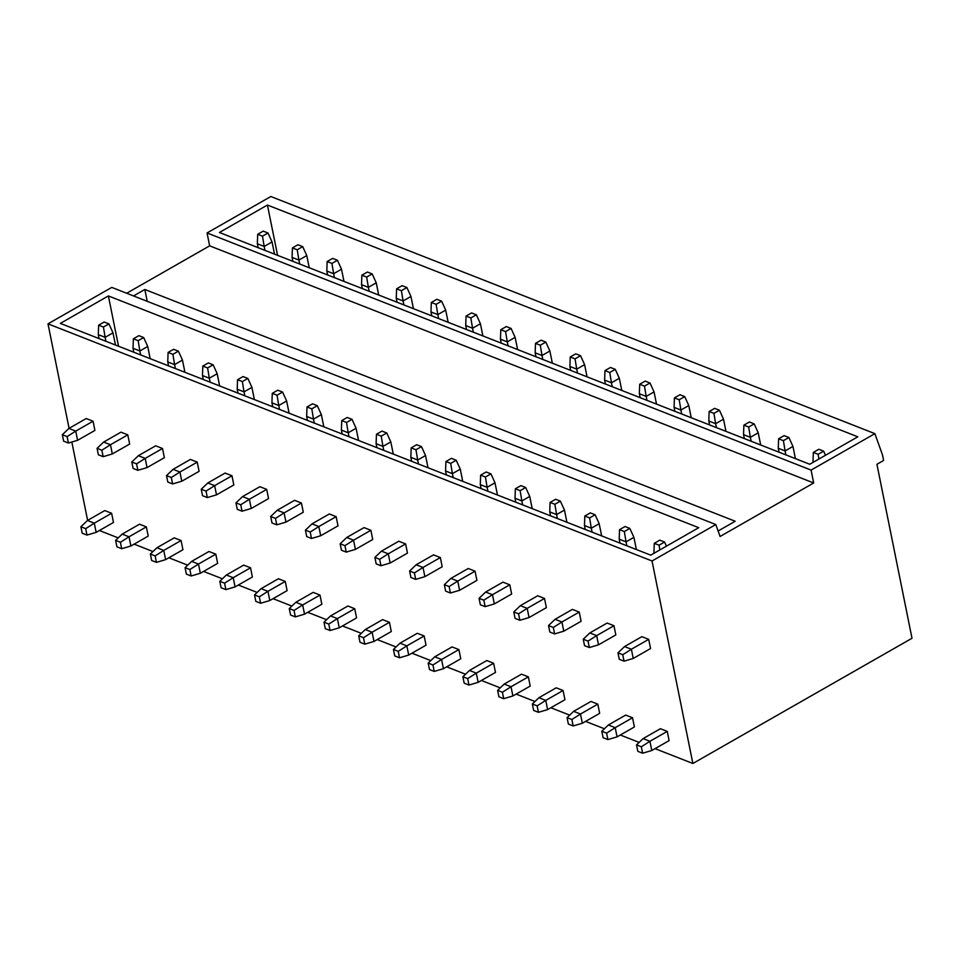 <?xml version="1.0" encoding="UTF-8"?>
<svg xmlns="http://www.w3.org/2000/svg" width="960" height="960" viewBox="0 0 960 960"><rect width="100%" height="100%" fill="white"/><g stroke="black" fill="none" stroke-linecap="round" stroke-linejoin="round"><path stroke-width="1.44" d="M118.524 346.224L108.384 295.932L60.348 323.388L650.712 555.156L698.736 527.7L108.384 295.932M126.684 293.256L209.652 245.844L207.06 232.956L811.092 470.088L813.684 482.976L720.084 536.472L715.812 524.544L111.78 287.4L48 323.844L69.072 428.34M207.06 232.956L270.84 196.512L874.872 433.644L882.504 454.944L883.62 460.476L876.924 464.292L912 638.268L692.868 763.488L655.044 748.644M71.832 442.032L87.624 520.38M133.524 295.944L144.84 289.476L147.228 301.32M277.572 255.324L267.432 205.044L857.796 436.812L809.76 464.256L219.408 232.488L267.432 205.044M144.84 289.476L735.192 521.244L718.128 531M99.408 530.508L118.236 537.9M134.136 544.14L152.964 551.532M168.864 557.772L187.692 565.164M203.592 571.404L222.42 578.796M238.32 585.036L257.148 592.428M273.048 598.68L291.876 606.06M307.776 612.312L326.592 619.692M342.504 625.944L361.32 633.336M377.232 639.576L396.048 646.968M411.96 653.208L430.776 660.6M446.688 666.84L465.504 674.232M481.416 680.472L500.232 687.864M516.144 694.104L534.96 701.496M550.86 707.748L569.688 715.128M585.588 721.38L604.416 728.772M620.316 735.012L639.144 742.404M811.092 470.088L874.872 433.644M209.652 245.844L813.684 482.976M48 323.844L652.032 560.988L692.868 763.488M111.624 513.264L104.784 510.576L87.468 520.476L94.296 523.164L111.624 513.264L113.484 522.468L96.156 532.368L94.296 523.164L85.68 528.636L86.976 535.08L96.156 532.368M93.06 421.212L86.232 418.536L68.904 428.436L75.744 431.112L93.06 421.212L94.92 430.416L77.592 440.316L75.744 431.112L67.116 436.596L62.34 434.712L68.904 428.436M146.352 526.896L139.512 524.208L122.196 534.108L129.024 536.796L146.352 526.896L148.212 536.1L130.884 546L129.024 536.796L120.408 542.28L121.704 548.712L130.884 546M127.788 434.844L120.96 432.168L103.632 442.068L110.472 444.744L127.788 434.844L129.648 444.06L112.32 453.948L110.472 444.744L101.844 450.228L97.068 448.344L103.632 442.068M181.08 540.528L174.24 537.852L156.924 547.752L163.752 550.428L181.08 540.528L182.94 549.732L165.612 559.632L163.752 550.428L155.136 555.912L156.432 562.356L165.612 559.632M162.516 448.488L155.688 445.8L138.36 455.7L145.2 458.388L162.516 448.488L164.376 457.692L147.048 467.592L145.2 458.388L136.572 463.86L131.784 461.976L138.36 455.7M215.808 554.16L208.968 551.484L191.652 561.384L198.48 564.06L215.808 554.16L217.656 563.364L200.34 573.264L198.48 564.06L189.864 569.544L191.16 575.988L200.34 573.264M197.244 462.12L190.404 459.432L173.088 469.332L179.928 472.02L197.244 462.12L199.104 471.324L181.776 481.224L179.928 472.02L171.3 477.492L166.512 475.62L173.088 469.332M250.536 567.792L243.696 565.116L226.368 575.016L233.208 577.692L250.536 567.792L252.384 577.008L235.068 586.896L233.208 577.692L224.592 583.176L225.888 589.62L235.068 586.896M231.972 475.752L225.132 473.064L207.816 482.964L214.644 485.652L231.972 475.752L233.832 484.956L216.504 494.856L214.644 485.652L206.028 491.124L201.24 489.252L207.816 482.964M285.264 581.436L278.424 578.748L261.096 588.648L267.936 591.336L285.264 581.436L287.112 590.64L269.796 600.54L267.936 591.336L259.32 596.808L260.616 603.252L269.796 600.54M266.7 489.384L259.86 486.696L242.544 496.596L249.372 499.284L266.7 489.384L268.56 498.588L251.232 508.488L249.372 499.284L240.756 504.756L235.968 502.884L242.544 496.596M319.992 595.068L313.152 592.38L295.824 602.28L302.664 604.968L319.992 595.068L321.84 604.272L304.524 614.172L302.664 604.968L294.048 610.44L295.344 616.884L304.524 614.172M301.428 503.016L294.588 500.328L277.272 510.228L284.1 512.916L301.428 503.016L303.288 512.22L285.96 522.12L284.1 512.916L275.484 518.4L270.696 516.516L277.272 510.228M354.72 608.7L347.88 606.012L330.552 615.912L337.392 618.6L354.72 608.7L356.568 617.904L339.252 627.804L337.392 618.6L328.776 624.072L330.072 630.516L339.252 627.804M336.156 516.648L329.316 513.972L312 523.872L318.828 526.548L336.156 516.648L338.016 525.852L320.688 535.752L318.828 526.548L310.212 532.032L305.424 530.148L312 523.872M389.436 622.332L382.608 619.644L365.28 629.544L372.12 632.232L389.436 622.332L391.296 631.536L373.98 641.436L372.12 632.232L363.492 637.704L364.8 644.148L373.98 641.436M370.884 530.28L364.044 527.604L346.728 537.504L353.556 540.18L370.884 530.28L372.732 539.484L355.416 549.384L353.556 540.18L344.94 545.664L340.152 543.78L346.728 537.504M424.164 635.964L417.336 633.276L400.008 643.176L406.848 645.864L424.164 635.964L426.024 645.168L408.696 655.068L406.848 645.864L398.22 651.348L399.528 657.78L408.696 655.068M405.612 543.912L398.772 541.236L381.444 551.136L388.284 553.812L405.612 543.912L407.46 553.128L390.144 563.016L388.284 553.812L379.668 559.296L374.88 557.412L381.444 551.136M458.892 649.596L452.064 646.92L434.736 656.82L441.576 659.496L458.892 649.596L460.752 658.8L443.424 668.7L441.576 659.496L432.948 664.98L434.256 671.424L443.424 668.7M440.34 557.556L433.5 554.868L416.172 564.768L423.012 567.456L440.34 557.556L442.188 566.76L424.872 576.66L423.012 567.456L414.396 572.928L409.608 571.044L416.172 564.768M493.62 663.228L486.792 660.552L469.464 670.452L476.304 673.128L493.62 663.228L495.48 672.432L478.152 682.332L476.304 673.128L467.676 678.612L468.972 685.056L478.152 682.332M475.068 571.188L468.228 568.5L450.9 578.4L457.74 581.088L475.068 571.188L476.916 580.392L459.6 590.292L457.74 581.088L449.124 586.56L444.336 584.688L450.9 578.4M528.348 676.86L521.508 674.184L504.192 684.084L511.032 686.76L528.348 676.86L530.208 686.076L512.88 695.964L511.032 686.76L502.404 692.244L503.7 698.688L512.88 695.964M509.784 584.82L502.956 582.132L485.628 592.032L492.468 594.72L509.784 584.82L511.644 594.024L494.328 603.924L492.468 594.72L483.84 600.192L479.064 598.32L485.628 592.032M563.076 690.504L556.236 687.816L538.92 697.716L545.76 700.404L563.076 690.504L564.936 699.708L547.608 709.608L545.76 700.404L537.132 705.876L538.428 712.32L547.608 709.608M544.512 598.452L537.684 595.764L520.356 605.664L527.196 608.352L544.512 598.452L546.372 607.656L529.056 617.556L527.196 608.352L518.568 613.824L513.792 611.952L520.356 605.664M597.804 704.136L590.964 701.448L573.648 711.348L580.476 714.036L597.804 704.136L599.664 713.34L582.336 723.24L580.476 714.036L571.86 719.508L573.156 725.952L582.336 723.24M579.24 612.084L572.412 609.396L555.084 619.296L561.924 621.984L579.24 612.084L581.1 621.288L563.772 631.188L561.924 621.984L553.296 627.468L548.52 625.584L555.084 619.296M632.532 717.768L625.692 715.08L608.376 724.98L615.204 727.668L632.532 717.768L634.392 726.972L617.064 736.872L615.204 727.668L606.588 733.14L607.884 739.584L617.064 736.872M613.968 625.716L607.14 623.04L589.812 632.94L596.652 635.616L613.968 625.716L615.828 634.92L598.5 644.82L596.652 635.616L588.024 641.1L583.248 639.216L589.812 632.94M667.26 731.4L660.42 728.712L643.104 738.612L649.932 741.3L667.26 731.4L669.12 740.604L651.792 750.504L649.932 741.3L641.316 746.772L642.612 753.216L651.792 750.504M648.696 639.348L641.868 636.672L624.54 646.572L631.38 649.248L648.696 639.348L650.556 648.552L633.228 658.452L631.38 649.248L622.752 654.732L617.964 652.848L624.54 646.572M715.812 524.544L652.032 560.988M86.976 535.08L82.2 533.208L80.892 526.764L85.68 528.636M80.892 526.764L87.468 520.476M264.984 250.38L264.18 246.444L272.052 241.944L274.512 254.124M272.052 241.944L267.996 233.004L262.488 236.16L264.18 246.444L257.352 243.756L258.144 247.704M267.996 233.004L263.208 231.132L257.7 234.276L262.488 236.16M257.352 243.756L257.7 234.276M67.116 436.596L68.424 443.04L63.636 441.156L62.34 434.712M68.424 443.04L77.592 440.316M105.924 341.28L105.132 337.332L113.004 332.832L115.464 345.024M113.004 332.832L108.936 323.904L103.428 327.048L105.132 337.332L98.292 334.644L99.084 338.592M108.936 323.904L104.16 322.02L98.64 325.176L103.428 327.048M98.292 334.644L98.64 325.176M121.704 548.712L116.916 546.84L115.62 540.396L120.408 542.28M115.62 540.396L122.196 534.108M299.712 264.012L298.908 260.076L306.78 255.576L309.24 267.756M306.78 255.576L302.724 246.636L297.216 249.792L298.908 260.076L292.08 257.388L292.872 261.336M302.724 246.636L297.936 244.764L292.428 247.908L297.216 249.792M292.08 257.388L292.428 247.908M101.844 450.228L103.152 456.672L98.364 454.788L97.068 448.344M103.152 456.672L112.32 453.948M140.652 354.912L139.86 350.964L147.732 346.464L150.192 358.656M147.732 346.464L143.664 337.536L138.156 340.68L139.86 350.964L133.02 348.276L133.812 352.224M143.664 337.536L138.876 335.652L133.368 338.808L138.156 340.68M133.02 348.276L133.368 338.808M156.432 562.356L151.644 560.472L150.348 554.028L155.136 555.912M150.348 554.028L156.924 547.752M334.428 277.644L333.636 273.708L341.508 269.208L343.968 281.388M341.508 269.208L337.452 260.268L331.932 263.424L333.636 273.708L326.808 271.02L327.6 274.968M337.452 260.268L332.664 258.396L327.156 261.54L331.932 263.424M326.808 271.02L327.156 261.54M136.572 463.86L137.868 470.304L133.092 468.42L131.784 461.976M137.868 470.304L147.048 467.592M175.38 368.544L174.588 364.596L182.46 360.096L184.92 372.288M182.46 360.096L178.392 351.168L172.884 354.312L174.588 364.596L167.748 361.92L168.54 365.856M178.392 351.168L173.604 349.284L168.096 352.44L172.884 354.312M167.748 361.92L168.096 352.44M191.16 575.988L186.372 574.104L185.076 567.66L189.864 569.544M185.076 567.66L191.652 561.384M369.156 291.288L368.364 287.34L376.236 282.84L378.696 295.032M376.236 282.84L372.18 273.912L366.66 277.056L368.364 287.34L361.524 284.652L362.328 288.6M372.18 273.912L367.392 272.028L361.884 275.184L366.66 277.056M361.524 284.652L361.884 275.184M171.3 477.492L172.596 483.936L167.82 482.064L166.512 475.62M172.596 483.936L181.776 481.224M210.108 382.176L209.304 378.228L217.188 373.728L219.636 385.92M217.188 373.728L213.12 364.8L207.612 367.944L209.304 378.228L202.476 375.552L203.268 379.488M213.12 364.8L208.332 362.916L202.824 366.072L207.612 367.944M202.476 375.552L202.824 366.072M225.888 589.62L221.1 587.736L219.804 581.292L224.592 583.176M219.804 581.292L226.368 575.016M403.884 304.92L403.092 300.972L410.964 296.472L413.424 308.664M410.964 296.472L406.908 287.544L401.388 290.688L403.092 300.972L396.252 298.284L397.056 302.232M406.908 287.544L402.12 285.66L396.612 288.816L401.388 290.688M396.252 298.284L396.612 288.816M206.028 491.124L207.324 497.568L202.548 495.696L201.24 489.252M207.324 497.568L216.504 494.856M244.836 395.808L244.032 391.86L251.916 387.372L254.364 399.552M251.916 387.372L247.848 378.432L242.34 381.588L244.032 391.86L237.204 389.184L237.996 393.12M247.848 378.432L243.06 376.56L237.552 379.704L242.34 381.588M237.204 389.184L237.552 379.704M260.616 603.252L255.828 601.368L254.532 594.924L259.32 596.808M254.532 594.924L261.096 588.648M438.612 318.552L437.82 314.604L445.692 310.104L448.152 322.296M445.692 310.104L441.636 301.176L436.116 304.32L437.82 314.604L430.98 311.928L431.784 315.864M441.636 301.176L436.848 299.292L431.34 302.448L436.116 304.32M430.98 311.928L431.34 302.448M240.756 504.756L242.052 511.2L237.264 509.328L235.968 502.884M242.052 511.2L251.232 508.488M279.564 409.44L278.76 405.504L286.644 401.004L289.092 413.184M286.644 401.004L282.576 392.064L277.068 395.22L278.76 405.504L271.932 402.816L272.724 406.764M282.576 392.064L277.788 390.192L272.28 393.336L277.068 395.22M271.932 402.816L272.28 393.336M295.344 616.884L290.556 615.012L289.26 608.568L294.048 610.44M289.26 608.568L295.824 602.28M473.34 332.184L472.548 328.236L480.42 323.736L482.88 335.928M480.42 323.736L476.364 314.808L470.844 317.952L472.548 328.236L465.708 325.56L466.5 329.496M476.364 314.808L471.576 312.924L466.056 316.08L470.844 317.952M465.708 325.56L466.056 316.08M275.484 518.4L276.78 524.832L271.992 522.96L270.696 516.516M276.78 524.832L285.96 522.12M314.292 423.072L313.488 419.136L321.36 414.636L323.82 426.816M321.36 414.636L317.304 405.696L311.796 408.852L313.488 419.136L306.66 416.448L307.452 420.396M317.304 405.696L312.516 403.824L307.008 406.968L311.796 408.852M306.66 416.448L307.008 406.968M330.072 630.516L325.284 628.644L323.988 622.2L328.776 624.072M323.988 622.2L330.552 615.912M508.068 345.816L507.276 341.868L515.148 337.368L517.608 349.56M515.148 337.368L511.08 328.44L505.572 331.596L507.276 341.868L500.436 339.192L501.228 343.128M511.08 328.44L506.304 326.568L500.784 329.712L505.572 331.596M500.436 339.192L500.784 329.712M310.212 532.032L311.508 538.476L306.72 536.592L305.424 530.148M311.508 538.476L320.688 535.752M349.008 436.716L348.216 432.768L356.088 428.268L358.548 440.46M356.088 428.268L352.032 419.34L346.524 422.484L348.216 432.768L341.388 430.08L342.18 434.028M352.032 419.34L347.244 417.456L341.736 420.6L346.524 422.484M341.388 430.08L341.736 420.6M364.8 644.148L360.012 642.276L358.716 635.832L363.492 637.704M358.716 635.832L365.28 629.544M542.796 359.448L542.004 355.512L549.876 351.012L552.336 363.192M549.876 351.012L545.808 342.072L540.3 345.228L542.004 355.512L535.164 352.824L535.956 356.772M545.808 342.072L541.032 340.2L535.512 343.344L540.3 345.228M535.164 352.824L535.512 343.344M344.94 545.664L346.236 552.108L341.448 550.224L340.152 543.78M346.236 552.108L355.416 549.384M383.736 450.348L382.944 446.4L390.816 441.9L393.276 454.092M390.816 441.9L386.76 432.972L381.24 436.116L382.944 446.4L376.104 443.712L376.908 447.66M386.76 432.972L381.972 431.088L376.464 434.244L381.24 436.116M376.104 443.712L376.464 434.244M399.528 657.78L394.74 655.908L393.444 649.464L398.22 651.348M393.444 649.464L400.008 643.176M577.524 373.08L576.732 369.144L584.604 364.644L587.064 376.824M584.604 364.644L580.536 355.704L575.028 358.86L576.732 369.144L569.892 366.456L570.684 370.404M580.536 355.704L575.76 353.832L570.24 356.976L575.028 358.86M569.892 366.456L570.24 356.976M379.668 559.296L380.964 565.74L376.176 563.856L374.88 557.412M380.964 565.74L390.144 563.016M418.464 463.98L417.672 460.032L425.544 455.532L428.004 467.724M425.544 455.532L421.488 446.604L415.968 449.748L417.672 460.032L410.832 457.344L411.636 461.292M421.488 446.604L416.7 444.72L411.192 447.876L415.968 449.748M410.832 457.344L411.192 447.876M434.256 671.424L429.468 669.54L428.172 663.096L432.948 664.98M428.172 663.096L434.736 656.82M612.252 386.712L611.46 382.776L619.332 378.276L621.792 390.456M619.332 378.276L615.264 369.336L609.756 372.492L611.46 382.776L604.62 380.088L605.412 384.036M615.264 369.336L610.476 367.464L604.968 370.608L609.756 372.492M604.62 380.088L604.968 370.608M414.396 572.928L415.692 579.372L410.904 577.488L409.608 571.044M415.692 579.372L424.872 576.66M453.192 477.612L452.4 473.664L460.272 469.164L462.732 481.356M460.272 469.164L456.216 460.236L450.696 463.38L452.4 473.664L445.56 470.988L446.364 474.924M456.216 460.236L451.428 458.352L445.92 461.508L450.696 463.38M445.56 470.988L445.92 461.508M468.972 685.056L464.196 683.172L462.888 676.728L467.676 678.612M462.888 676.728L469.464 670.452M646.98 400.356L646.188 396.408L654.06 391.908L656.508 404.1M654.06 391.908L649.992 382.98L644.484 386.124L646.188 396.408L639.348 393.72L640.14 397.668M649.992 382.98L645.204 381.096L639.696 384.252L644.484 386.124M639.348 393.72L639.696 384.252M449.124 586.56L450.42 593.004L445.632 591.132L444.336 584.688M450.42 593.004L459.6 590.292M487.92 491.244L487.128 487.296L495 482.796L497.46 494.988M495 482.796L490.944 473.868L485.424 477.024L487.128 487.296L480.288 484.62L481.092 488.556M490.944 473.868L486.156 471.984L480.636 475.14L485.424 477.024M480.288 484.62L480.636 475.14M503.7 698.688L498.924 696.804L497.616 690.36L502.404 692.244M497.616 690.36L504.192 684.084M681.708 413.988L680.904 410.04L688.788 405.54L691.236 417.732M688.788 405.54L684.72 396.612L679.212 399.756L680.904 410.04L674.076 407.352L674.868 411.3M684.72 396.612L679.932 394.728L674.424 397.884L679.212 399.756M674.076 407.352L674.424 397.884M483.84 600.192L485.148 606.636L480.36 604.764L479.064 598.32M485.148 606.636L494.328 603.924M522.648 504.876L521.856 500.928L529.728 496.44L532.188 508.62M529.728 496.44L525.66 487.5L520.152 490.656L521.856 500.928L515.016 498.252L515.808 502.2M525.66 487.5L520.884 485.628L515.364 488.772L520.152 490.656M515.016 498.252L515.364 488.772M538.428 712.32L533.652 710.436L532.344 703.992L537.132 705.876M532.344 703.992L538.92 697.716M716.436 427.62L715.632 423.672L723.516 419.172L725.964 431.364M723.516 419.172L719.448 410.244L713.94 413.388L715.632 423.672L708.804 420.996L709.596 424.932M719.448 410.244L714.66 408.36L709.152 411.516L713.94 413.388M708.804 420.996L709.152 411.516M518.568 613.824L519.876 620.268L515.088 618.396L513.792 611.952M519.876 620.268L529.056 617.556M557.376 518.508L556.584 514.572L564.456 510.072L566.916 522.252M564.456 510.072L560.388 501.132L554.88 504.288L556.584 514.572L549.744 511.884L550.536 515.832M560.388 501.132L555.612 499.26L550.092 502.404L554.88 504.288M549.744 511.884L550.092 502.404M573.156 725.952L568.38 724.08L567.072 717.636L571.86 719.508M567.072 717.636L573.648 711.348M751.164 441.252L750.36 437.304L758.232 432.804L760.692 444.996M758.232 432.804L754.176 423.876L748.668 427.02L750.36 437.304L743.532 434.628L744.324 438.564M754.176 423.876L749.388 421.992L743.88 425.148L748.668 427.02M743.532 434.628L743.88 425.148M553.296 627.468L554.604 633.9L549.816 632.028L548.52 625.584M554.604 633.9L563.772 631.188M592.104 532.14L591.312 528.204L599.184 523.704L601.644 535.884M599.184 523.704L595.116 514.764L589.608 517.92L591.312 528.204L584.472 525.516L585.264 529.464M595.116 514.764L590.34 512.892L584.82 516.036L589.608 517.92M584.472 525.516L584.82 516.036M607.884 739.584L603.096 737.712L601.8 731.268L606.588 733.14M601.8 731.268L608.376 724.98M785.892 454.884L785.088 450.936L792.96 446.436L795.42 458.628M792.96 446.436L788.904 437.508L783.396 440.664L785.088 450.936L778.26 448.26L779.052 452.196M788.904 437.508L784.116 435.636L778.608 438.78L783.396 440.664M778.26 448.26L778.608 438.78M588.024 641.1L589.332 647.544L584.544 645.66L583.248 639.216M589.332 647.544L598.5 644.82M626.832 545.784L626.04 541.836L633.912 537.336L636.372 549.528M633.912 537.336L629.844 528.408L624.336 531.552L626.04 541.836L619.2 539.148L619.992 543.096M629.844 528.408L625.056 526.524L619.548 529.668L624.336 531.552M619.2 539.148L619.548 529.668M642.612 753.216L637.824 751.344L636.528 744.9L641.316 746.772M636.528 744.9L643.104 738.612M823.632 451.14L818.844 449.268L813.336 452.412L818.112 454.296L823.632 451.14L825.504 455.268M818.904 459.036L818.112 454.296M812.988 461.892L813.336 452.412M622.752 654.732L624.048 661.176L619.272 659.292L617.964 652.848M624.048 661.176L633.228 658.452M664.572 542.04L659.784 540.156L654.276 543.312L659.064 545.184L664.572 542.04L666.444 546.156M659.844 549.936L659.064 545.184M653.928 552.78L654.276 543.312"/></g></svg>
